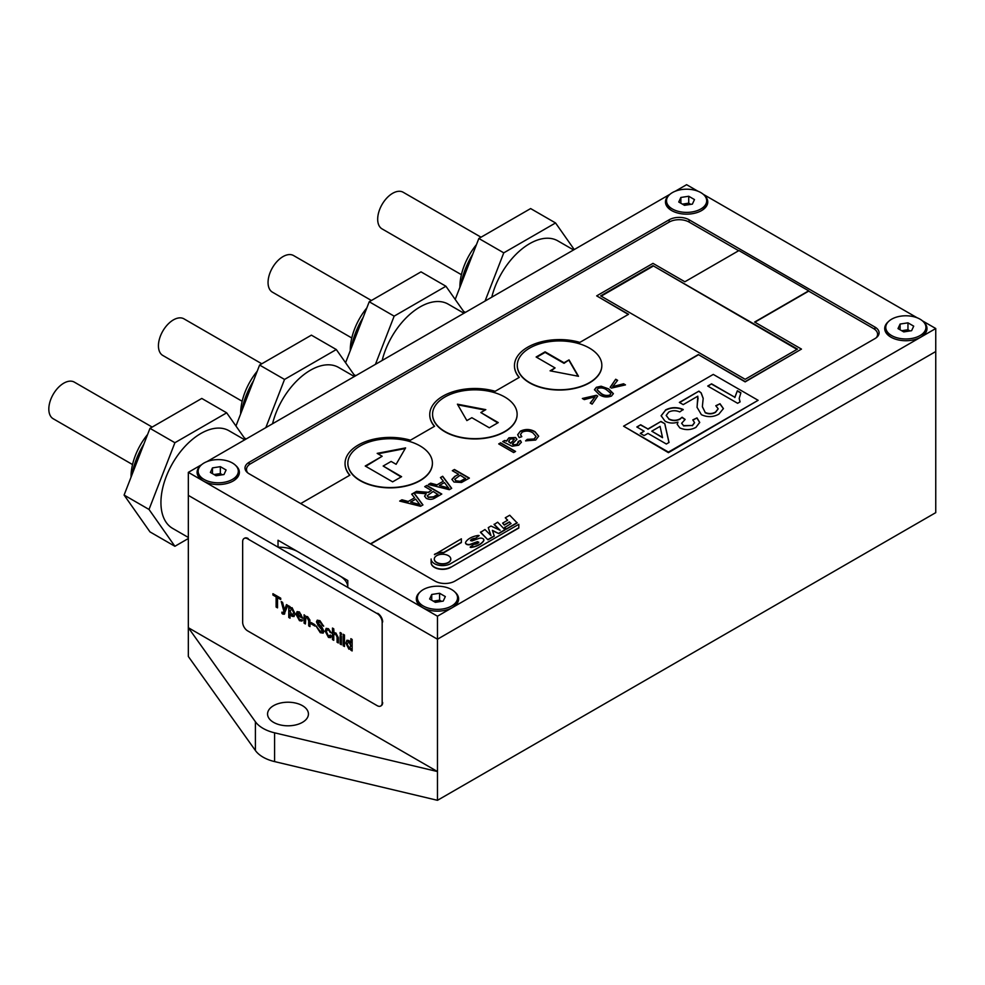 <?xml version="1.0" encoding="UTF-8"?>
<svg xmlns="http://www.w3.org/2000/svg" width="985" height="985" viewBox="0 0 985 985"><rect width="100%" height="100%" fill="white"/><g stroke="black" fill="none" stroke-linecap="round" stroke-linejoin="round"><path stroke-width="1.48" d="M302.444 705.666A20.439 11.795 0 0 0 280.171 703.118A20.439 11.795 0 0 0 267.563 714.014A20.439 11.795 0 0 0 273.547 722.35A20.439 11.795 0 0 0 295.808 724.911A20.439 11.795 0 0 0 308.428 714.014A20.439 11.795 0 0 0 302.444 705.666M200.78 465.474A21.141 12.202 0 0 0 203.279 480.988L422.528 607.573A21.141 12.202 0 0 0 452.423 607.573L935.75 328.522L935.75 512.643L437.475 800.312L274.581 761.59A35.238 20.34 180 0 1 255.41 750.521L188.332 656.478L188.332 627.704L437.475 771.55L274.581 732.815A35.238 20.34 180 0 1 255.41 721.759L188.332 627.704L188.332 495.381L437.475 639.216L935.75 351.534L437.475 639.216L347.791 587.429L347.791 580.522L278.029 540.248L278.029 547.155L188.332 495.381L188.332 472.357L203.292 480.988A21.141 12.202 0 0 0 233.186 480.988L233.186 480.988A21.141 12.202 0 0 0 235.686 465.474M437.475 800.312L437.475 616.204L452.423 607.573A21.141 12.202 0 0 0 454.935 592.059M888.396 321.639A21.141 12.202 0 0 0 890.908 337.153A21.141 12.202 0 0 0 920.803 337.153A21.141 12.202 0 0 0 923.302 321.639M669.16 195.055A21.141 12.202 0 0 0 671.659 210.581A21.141 12.202 0 0 0 701.566 210.581L701.566 210.581A21.141 12.202 0 0 0 704.066 195.055M669.172 222.081L669.172 219.778L249.131 462.297A14.098 8.139 180 0 0 244.994 468.047A14.098 8.139 180 0 0 249.131 473.797L434.988 581.101A14.098 8.139 180 0 0 454.91 581.101L874.963 338.594A14.098 8.139 180 0 0 879.088 332.844A14.098 8.139 180 0 0 874.963 327.082L689.106 219.778L689.106 222.081A14.098 8.139 0 0 0 669.172 222.081L250.621 463.726A14.098 8.139 0 0 0 246.496 469.488A14.098 8.139 0 0 0 247.814 472.935M669.172 219.778A14.098 8.139 180 0 1 689.106 219.778M917.158 317.786L703.216 194.267M670.009 194.267L206.936 461.633M420.016 592.059A21.141 12.202 0 0 0 422.528 607.573L437.475 616.204M201.629 464.686L188.332 472.357M935.75 328.522L922.452 320.851M697.922 191.213L686.607 184.688L675.304 191.213M347.791 587.109A28.183 16.277 0 0 0 339.529 575.757L298.246 551.92A28.183 16.277 0 0 0 278.029 547.155M878.361 335.429A14.098 8.139 0 0 0 877.598 334.371M246.496 469.574A14.098 8.139 0 0 0 245.733 470.633M360.239 445.897A42.281 24.416 0 0 0 347.853 463.159A42.281 24.416 0 0 0 373.955 485.704A42.281 24.416 0 0 0 420.041 480.421A42.281 24.416 0 0 0 432.415 463.159A42.281 24.416 0 0 0 406.325 440.603A42.281 24.416 0 0 0 360.239 445.897M432.415 463.295A42.281 24.416 180 0 1 432.415 463.442A42.281 24.416 180 0 1 420.041 480.705A42.281 24.416 180 0 1 373.955 485.999A42.281 24.416 180 0 1 347.853 463.442A42.281 24.416 180 0 1 347.865 463.295M444.949 396.992A42.281 24.416 0 0 0 432.563 414.254A42.281 24.416 0 0 0 458.665 436.798A42.281 24.416 0 0 0 504.739 431.516A42.281 24.416 0 0 0 517.125 414.254A42.281 24.416 0 0 0 491.022 391.698A42.281 24.416 0 0 0 444.949 396.992M517.125 414.389A42.281 24.416 180 0 1 517.125 414.537A42.281 24.416 180 0 1 504.739 431.799A42.281 24.416 180 0 1 458.665 437.094A42.281 24.416 180 0 1 432.563 414.537A42.281 24.416 180 0 1 432.563 414.389M529.659 348.087A42.281 24.416 0 0 0 517.273 365.349A42.281 24.416 0 0 0 543.375 387.893A42.281 24.416 0 0 0 589.449 382.611A42.281 24.416 0 0 0 601.835 365.349A42.281 24.416 0 0 0 575.732 342.792A42.281 24.416 0 0 0 529.659 348.087M601.835 365.484A42.281 24.416 180 0 1 601.835 365.632A42.281 24.416 180 0 1 589.449 382.894A42.281 24.416 180 0 1 543.375 388.188A42.281 24.416 180 0 1 517.273 365.632A42.281 24.416 180 0 1 517.273 365.484M436.712 555.651A8.249 4.765 0 0 0 434.299 559.024A8.249 4.765 0 0 0 439.384 563.42A8.249 4.765 0 0 0 448.372 562.386A8.249 4.765 0 0 0 450.785 559.024A8.249 4.765 0 0 0 445.7 554.617A8.249 4.765 0 0 0 436.712 555.651M434.299 559.16A8.249 4.765 0 0 0 434.299 559.308A8.249 4.765 0 0 0 439.384 563.703A8.249 4.765 0 0 0 448.372 562.669A8.249 4.765 0 0 0 450.785 559.308A8.249 4.765 0 0 0 450.785 559.16M477.602 543.412A5.208 3.004 180 0 1 473.994 544.286L470.202 546.995A1.33 0.763 0 0 0 471.372 547.143A17.964 10.379 0 0 0 479.424 544.459A17.964 10.379 0 0 0 483.672 540.568A3.189 1.847 0 0 0 483.844 539.952A3.189 1.847 0 0 0 482.194 538.339A3.189 1.847 0 0 0 478.944 538.401L471.913 540.987L470.547 540.359A5.208 3.004 180 0 1 475.386 538.352L479.178 535.643A1.33 0.763 0 0 0 477.996 535.495A17.964 10.379 0 0 0 465.72 542.07A3.189 1.847 0 0 0 465.536 542.686A3.189 1.847 0 0 0 467.198 544.299A3.189 1.847 0 0 0 470.436 544.237L477.466 541.652L478.833 542.279A5.208 3.004 180 0 1 477.602 543.412M470.202 546.995L470.202 547.278A1.33 0.763 0 0 0 471.372 547.426A17.964 10.379 0 0 0 479.424 544.742A17.964 10.379 0 0 0 483.672 540.851A3.189 1.847 0 0 0 483.844 540.248A3.189 1.847 0 0 0 483.832 540.1M345.046 463.59A45.101 26.041 0 0 0 345.046 463.726A45.101 26.041 0 0 0 349.712 475.275M429.743 414.685A45.101 26.041 0 0 0 429.743 414.82A45.101 26.041 0 0 0 434.422 426.37M514.453 365.78A45.101 26.041 0 0 0 514.453 365.915A45.101 26.041 0 0 0 519.132 377.464M370.458 543.843L698.328 354.563L745.165 381.601L801.47 349.096L754.633 322.046L808.685 290.834L738.935 250.559L684.87 281.772L652.981 263.364L596.676 295.869L628.319 314.424M738.676 250.707L689.106 222.081M596.676 295.869L628.565 314.289L579.882 342.386A45.101 26.041 0 0 0 514.453 365.632A45.101 26.041 0 0 0 519.292 377.366L495.172 391.291A45.101 26.041 0 0 0 429.743 414.537A45.101 26.041 0 0 0 434.582 426.271L410.462 440.196A45.101 26.041 0 0 0 345.046 463.442A45.101 26.041 0 0 0 349.884 475.176L300.696 503.569M443.348 481.185L440.443 477.553L442.684 476.26L451.696 488.314L449.32 489.693L428.438 484.485L430.667 483.192L436.971 484.866L443.348 481.185L436.971 484.866M414.599 497.782L411.693 494.15L413.934 492.857L422.947 504.911L420.57 506.29L399.688 501.082L401.929 499.789L408.221 501.463L414.599 497.782L408.221 501.463M513.653 452.546L498.706 443.915L500.626 442.807L515.574 451.438L513.653 452.546M625.475 384.889L611.488 388.09L610.146 387.314L615.699 379.237L617.62 380.345L612.732 386.6L623.567 383.781L625.475 384.889M596.344 387.314L601.133 386.219L608.705 388.915L613.372 393.643L611.488 396.056C606.932 397.657 602.82 397.115 599.126 394.456L594.46 389.715L596.344 387.314L601.133 386.219M797.481 349.096L745.165 379.299L600.665 295.869L652.981 265.667L797.481 349.096M584.277 399.602L582.357 398.494L596.344 395.281L597.686 396.056L592.133 404.133L590.212 403.037L595.1 396.783L584.277 399.602M502.732 441.588L504.64 440.48L506.561 440.923L508.925 437.796L515.586 437.512L516.891 439.298L512.323 444.026L514.724 444.851L517.285 444.026L518.258 441.477L520.363 440.48L521.373 442.228L518.664 445.22L512.114 446.242L502.732 441.588M518.763 442.634L518.258 441.477M532.934 432.92C529.622 430.79 526.064 430.519 522.259 432.095L520.486 434.434L521.804 436.675L519.206 437.599L517.667 434.705L520.326 431.208C525.325 428.795 530.226 428.955 535.04 431.701L538.672 436.158L535.705 440.036L525.596 440.849L527.258 439.372L534.079 438.978L536.037 436.429L532.934 432.92M431.442 490.493L424.732 486.627L426.837 485.408L441.785 494.039L435.296 497.782C432.501 499.641 429.485 499.826 426.259 498.348L424.572 496.108L426.209 493.744L414.119 492.746L416.532 491.355L428.167 492.303L431.442 490.493L429.275 491.737M458.456 474.228L452.324 470.695L454.43 469.476L469.389 478.107L461.534 482.478L453.974 482.034L451.918 479.375L454.799 476.346L458.456 474.524L454.799 476.346M434.471 554.641A11.414 6.587 180 0 1 443.73 552.757L461.374 542.563L461.374 538.82L434.471 554.641M465.548 542.833A3.189 1.847 0 0 0 465.536 542.969A3.189 1.847 0 0 0 467.198 544.582A3.189 1.847 0 0 0 470.436 544.52L477.466 541.935L478.858 542.242M470.535 540.679L470.547 540.642A5.208 3.004 180 0 1 475.386 538.635M876.268 337.72A14.098 8.139 0 0 0 877.598 334.272A14.098 8.139 0 0 0 873.461 328.522L808.685 291.129L754.879 322.193M698.328 354.563L745.165 381.885L801.47 349.096M698.328 354.846L370.705 543.991M492.512 530.693L498.742 533.587L505.096 529.918L497.659 522.198L494.101 524.537L499.604 530.041M494.101 524.254L500.146 530.299L490.998 526.039L488.252 527.628L490.998 535.581L484.952 529.536L480.495 532.38L487.944 539.829L494.298 536.16L492.389 530.349L498.742 533.587M488.252 527.628L490.838 535.421M505.28 517.79L507.694 520.215L502.609 523.146L504.283 524.82L509.368 521.89L511.043 523.564L504.689 527.517L506.364 529.191L517.162 522.949L509.725 515.229L505.28 517.79L507.509 520.314M502.609 523.146L504.283 525.104L509.368 522.173L510.858 523.663M450.613 567.422L518.812 528.046L518.812 524.303L450.613 563.679A11.414 6.587 180 0 1 438.165 565.107A11.414 6.587 180 0 1 431.122 559.024L431.122 562.755A11.414 6.587 0 0 0 438.165 568.85A11.414 6.587 0 0 0 450.613 567.422L518.812 527.763M796.976 349.379L652.981 265.667M652.981 266.245L601.158 296.165M480.495 532.097L487.944 539.829M487.944 539.534L494.298 535.865M498.742 533.304L505.096 529.635M475.386 538.352L479.178 535.643M504.689 527.221L506.364 529.191M506.364 528.896L517.162 522.666M434.471 554.358A11.414 6.587 180 0 1 443.73 552.462L443.73 552.757M443.73 552.462L461.374 542.279M431.122 562.472A11.414 6.587 0 0 0 438.165 568.567A11.414 6.587 0 0 0 450.613 567.138M569.022 359.882L564.036 362.751L545.099 351.83L536.135 357.001L555.072 367.934L550.086 370.816L578.49 376.282L569.022 359.882L564.036 363.33L545.099 352.396L536.628 357.296M480.828 412.53L485.802 409.649L457.409 404.182L466.878 420.583L471.852 417.702L489.299 427.773L498.262 422.59L480.828 412.53L497.77 422.885M401.597 476.678L383.165 466.028L391.131 461.436L396.118 464.304L405.586 447.904L377.181 453.371L382.168 456.252L365.226 466.028L392.633 481.85L401.597 476.678M578.109 376.208L569.022 360.461M555.072 367.934L550.837 370.951M485.063 410.08L457.779 404.835M401.104 476.962L383.165 466.028M405.217 448.557L377.932 453.802M382.168 456.252L365.718 466.324M582.714 398.703L596.344 395.281M596.344 395.576L597.55 396.265M590.372 403.124L595.1 396.783M601.133 386.514L608.705 388.915M608.705 389.21L613.36 393.791M594.472 389.863L596.344 387.61M597.095 389.875L601.047 393.643C603.522 395.613 606.428 396.179 609.789 395.342L610.749 393.606M609.789 395.342L610.786 393.815M610.749 393.31L606.797 390.035C604.334 388.065 601.429 387.499 598.067 388.312L597.095 389.74L601.047 393.347C603.522 395.317 606.428 395.896 609.789 395.059M610.294 387.4L615.699 379.237M615.699 379.533L617.46 380.542M623.567 383.781L612.732 386.6M623.567 384.064L625.118 384.963M498.952 444.063L500.626 442.807M500.626 443.09L515.315 451.586M503.089 441.674L504.64 440.48M504.64 440.775L506.561 440.923M506.561 441.218L508.925 437.796M508.925 438.079L515.586 437.512M515.586 437.796L516.879 439.433M512.754 444.567L514.724 444.851M514.724 445.134L517.285 444.026M517.285 444.321L518.258 441.772M518.43 441.686L520.363 440.48M520.363 440.775L521.373 442.363M508.679 441.231L510.587 443.312L512.877 441.305L513.788 438.965M508.814 441.957L510.587 443.028L512.877 441.021L513.788 438.682L514.293 439.569M513.788 438.682L510.218 439.039L508.679 441.379M520.486 434.57L521.582 436.749M517.667 434.853L520.326 431.208M520.326 431.492C525.325 429.078 530.226 429.238 535.04 431.984L535.04 431.701M535.04 431.984L538.672 436.306M525.842 440.923L527.258 439.372M527.258 439.667L534.079 438.978M534.079 439.273L536.037 436.577M411.853 494.347L413.934 492.857M413.934 493.14L422.799 504.997M400.033 501.168L401.929 499.789M401.929 500.072L408.221 501.747M410.585 502.091L420.041 504.886L415.682 499.149L410.585 502.091L420.041 504.603M424.978 486.762L426.837 485.408M426.837 485.691L441.539 494.175M424.584 496.255L426.209 493.744M414.513 492.808L416.532 491.355M416.532 491.65L421.555 492.106M421.555 492.389L428.167 492.303M428.167 492.586L429.275 492.032M427.268 495.849L428.315 497.388L433.498 497.117L437.956 494.544L433.166 491.49L427.256 495.714L428.315 497.105L433.498 496.834L437.956 494.261M440.603 477.75L442.684 476.26M442.684 476.543L451.549 488.4M428.783 484.571L430.667 483.192M430.667 483.487L436.971 485.149M439.335 485.494L448.778 488.289L444.432 482.551L439.335 485.494L448.778 488.006M452.571 470.83L454.43 469.476M454.43 469.759L469.131 478.242M451.918 479.523L454.799 476.629M454.762 479.387L456.018 481.074L460.13 481.591L465.548 478.612L460.18 475.226L454.75 479.239L456.018 480.791L460.13 481.308L465.548 478.328M459.896 287.325L459.896 286.807A45.803 26.447 -60 0 1 476.469 244.612M472.775 254.13A56.379 32.542 120 0 0 460.857 284.85M573.565 249.944L557.842 240.869A56.379 32.542 120 0 0 549.581 238.321A56.379 32.542 120 0 0 491.786 297.162M574.243 249.562L555.552 222.955L503.766 252.85L485.063 301.041M455.193 299.44L478.845 238.469L530.632 208.574L555.552 222.955M478.845 238.469L503.766 252.85M463.541 311.309L465.412 312.393M461.399 274.692L382.057 228.889A21.141 12.202 -60 0 1 378.117 214.853A21.141 12.202 -60 0 1 388.607 196.274A21.141 12.202 -60 0 1 403.197 192.272L481.037 237.213M920.421 337.375A20.082 11.598 0 0 0 925.937 329.384L925.937 327.377A20.082 11.598 0 0 0 920.052 319.177A20.082 11.598 0 0 0 898.172 316.665A20.082 11.598 0 0 0 885.774 327.377A20.082 11.598 0 0 0 891.647 335.577A20.082 11.598 0 0 0 913.538 338.089A20.082 11.598 0 0 0 925.937 327.377M900.105 324.053L898 328.584L903.75 331.908L911.605 330.689L913.711 326.158L907.961 322.834L900.105 324.053L900.105 329.803M885.774 327.377L885.774 329.384A20.082 11.598 0 0 0 891.29 337.375M910.029 330.935L907.961 329.741L901.669 330.714M907.961 329.741L907.961 322.834M350.278 350.611L350.278 350.106A45.803 26.447 -60 0 1 366.851 307.899M363.157 317.416A56.379 32.542 120 0 0 351.239 348.136M463.947 313.242L448.224 304.156A56.379 32.542 120 0 0 439.963 301.607A56.379 32.542 120 0 0 382.168 360.448M464.625 312.848L445.922 286.241L394.148 316.148L375.445 364.339M345.575 362.726L369.227 301.755L421.014 271.86L445.922 286.241M369.227 301.755L394.148 316.148M353.923 374.596L355.794 375.679M240.66 413.897L240.66 413.392A45.803 26.447 -60 0 1 257.233 371.185M253.539 380.702A56.379 32.542 120 0 0 241.62 411.422M354.329 376.529L338.606 367.442A56.379 32.542 120 0 0 330.344 364.893A56.379 32.542 120 0 0 272.55 423.747M355.006 376.135L336.304 349.54L284.53 379.434L265.827 427.625M235.957 426.012L259.609 365.053L311.395 335.146L336.304 349.54M259.609 365.053L284.53 379.434M244.305 437.894L246.176 438.965M131.042 477.183L131.042 476.678A45.803 26.447 -60 0 1 147.602 434.471M143.921 443.989A56.379 32.542 120 0 0 131.99 474.708M244.711 439.815L228.976 430.728A56.379 32.542 120 0 0 220.726 428.179A56.379 32.542 120 0 0 169.174 469.796A56.379 32.542 120 0 0 172.609 528.379L188.332 537.453M245.388 439.421L226.685 412.826L174.899 442.721L149.018 509.454L174.899 546.281L188.332 538.524M174.899 546.281L149.991 531.9L124.098 495.061L149.991 428.34L201.777 398.445L226.685 412.826M149.991 428.34L174.899 442.721M124.098 495.061L149.018 509.454M284.53 613.877L282.005 613.52L281.87 612.165L283.471 612.621L283.914 611.476L281.23 601.589L282.584 602.364L284.517 609.949L286.475 604.618L287.817 605.393L284.086 614.295M282.51 612.658L283.815 611.759M299.514 619.368L302.654 620.008L301.915 621.067L299.489 620.685L296.054 614.418L297.064 611.648L299.415 611.944L302.703 618.174L297.335 615.453L299.514 619.368M314.966 626.078L311.26 623.936L311.26 622.606L314.966 624.749L314.966 626.078M328.411 636.051L330.172 635.153L331.44 636.039L330.566 637.664L328.448 637.406L325.185 631.2L326.146 628.393L328.448 628.701L331.317 633.01L328.461 630.031L327.106 629.871L326.466 631.902L328.411 636.051M330.369 635.288L329.655 636.212L330.172 635.153M341.413 634.709L340.133 633.971L340.133 632.493L341.413 633.232L341.413 634.709M344.479 646.505L343.199 645.778L343.199 634.266L344.479 635.005L344.479 646.505M242.655 541.688L242.655 622.237A7.043 4.063 -120 0 0 247.629 630.868L377.181 705.666A7.043 4.063 -120 0 0 380.702 706.023A7.043 4.063 -120 0 0 382.168 702.797L382.168 622.237A7.043 4.063 -120 0 0 377.181 613.606L247.629 538.82A7.043 4.063 -120 0 0 244.108 538.463A7.043 4.063 -120 0 0 242.655 541.688M352.137 650.654L351.116 648.783L348.899 649.213L345.883 643.119L346.892 640.275L348.899 640.509L350.869 642.946L350.869 638.686L352.137 639.425L352.137 650.937L350.869 650.199L350.869 648.93L350.401 649.398M341.413 644.744L340.133 644.005L340.133 635.596L341.413 636.335L341.413 644.744M334.149 632.739L335.885 632.986L338.348 637.664L338.348 642.971L337.067 642.232L337.067 637.012L335.589 634.155L334.284 634.008L333.743 635.805L333.743 640.312L332.462 639.573L332.462 628.073L333.743 628.812L334.026 632.801M320.285 632.69L316.111 626.152L320.223 631.323L322.501 630.634L317.97 625.192L316.493 621.855L317.232 620.205L319.953 620.698L323.646 626.226L320.014 622.064L317.896 622.557L322.181 627.593L323.905 631.373L323.105 633.133L320.285 632.69L316.357 626.004M322.144 631.57L322.748 630.486L321.442 628.467M318.45 621.621L317.896 622.557M305.855 616.351L307.603 616.659L309.918 620.033L309.979 626.595L308.699 625.857L308.699 620.833L307.246 617.78L305.879 617.62L305.387 623.936L304.106 623.197L304.106 614.788L305.732 616.413M290.686 607.474L290.046 608.016L292.077 607.696L295.032 613.692L293.986 616.511L291.929 616.314L290.046 614.037L290.046 618.186L288.777 617.447L288.777 605.935L290.046 606.674L290.046 608.016L290.55 607.536M277.524 607.856L276.12 607.043L276.12 596.873L272.931 595.026L272.931 593.696L280.725 598.19L280.725 599.52L277.524 597.673L277.524 607.856M382.168 702.797L382.168 622.237M377.181 613.606L247.629 538.82M244.366 538.339A7.043 4.063 60 0 1 244.612 538.179A7.043 4.063 60 0 1 248.134 538.524M377.686 613.323A7.043 4.063 60 0 1 382.66 621.954M382.66 702.502A7.043 4.063 60 0 1 381.207 705.728A7.043 4.063 60 0 1 380.949 705.863M351.116 648.783L348.899 649.213M349.146 649.066L345.883 643.119M346.129 642.983L347.015 640.213M351.116 638.834L350.869 642.946M349.281 647.822L351.116 645.963L349.232 641.74L347.939 641.703M350.34 647.982L349.035 647.958L350.869 646.111L348.986 641.875L348.062 641.629M349.232 641.74L347.163 643.858L349.035 647.958M344.479 646.222L343.199 645.778M343.445 645.631L343.445 634.414M341.413 644.449L340.133 644.005M340.379 643.858L340.379 635.731M341.413 634.426L340.133 633.971M340.379 633.823L340.379 632.641M333.743 640.028L332.462 639.573M332.721 639.437L332.721 628.208M338.348 642.688L337.067 642.232M337.313 642.085L337.067 637.012M337.313 636.864L335.589 634.155M335.848 634.008L334.408 633.946M328.658 635.916L330.418 635.005M330.689 637.591L328.448 637.406M328.707 637.258L325.185 631.2M325.432 631.053L326.281 628.332M331.268 632.727L330.037 632.419M330.283 632.271L328.461 630.031M328.707 629.895L327.242 629.809M322.28 631.508L322.748 630.486M321.689 628.319L317.97 625.192M318.217 625.044L316.493 621.855M316.751 621.707L317.367 620.144M323.634 625.931L322.243 625.413M322.489 625.266L320.014 622.064M320.26 621.917L318.155 622.409M323.215 633.059L320.531 632.542M314.966 625.795L311.26 623.936M311.506 623.8L311.506 622.754M305.387 623.653L304.106 623.197M304.353 623.062L304.353 614.935M309.979 626.312L308.699 625.857M308.958 625.709L308.958 620.698L307.246 617.78M307.492 617.644L306.027 617.558M302.038 620.993L299.489 620.685M299.736 620.538L296.054 614.418M296.3 614.283L297.199 611.587M302.703 618.26L297.335 615.453M299.662 613.126L297.335 614.123L301.422 616.487L301.201 614.714L299.662 613.126L297.581 613.987M297.335 614.123L297.975 612.99M301.201 614.714L299.415 613.261M301.422 616.487L300.954 614.862M290.046 617.903L288.777 617.447M289.024 617.299L289.024 606.083M294.109 616.438L291.929 616.314M292.176 616.167L290.046 614.037M292.126 614.825L293.998 612.83L292.176 608.804L290.907 608.804M293.198 614.985L291.88 614.96L293.752 612.978L291.929 608.939L291.031 608.718M292.176 608.804L290.046 610.946L291.88 614.96M284.776 613.729L282.781 614.135M283.027 613.987L282.005 613.52M282.252 613.372L282.153 612.399M282.757 612.51L283.729 612.473L282.757 612.51M284.16 611.328L281.575 601.786M286.635 604.704L284.517 609.949M277.524 607.573L276.12 607.043M276.366 606.908L276.12 596.873M276.366 596.725L272.931 595.026M273.177 594.878L273.177 593.844M280.725 599.237L277.524 597.673M697.823 396.179L683.208 404.626L679.367 402.409L698.919 391.131L701.172 392.892L703.192 398.346L702.367 406.608L705.198 412.456C708.732 414.032 712.155 413.909 715.479 412.099L718.176 408.763L715.787 405.734L719.998 403.739L723.421 408.59L718.853 414.143C713.202 417.246 707.39 417.431 701.394 414.685L697.06 407.31L697.823 396.179M636.827 426.973L640.656 424.757L647.945 428.967L660.972 421.445L664.801 423.661L669.024 442.462L666.34 444.013L647.945 433.388L644.104 435.604L640.275 433.388L644.104 431.184L636.827 426.973M623.579 426.185L668.421 452.078L758.118 400.304L713.275 374.411L623.579 426.185L668.421 452.657L758.118 400.304M665.466 409.994C671.142 407.076 677.052 406.904 683.208 409.489L679.749 411.927C675.919 410.289 672.262 410.326 668.778 412.062L666.205 415.387L668.852 418.908C672.583 420.755 676.301 420.743 680.019 418.884L682.088 417.221L685.141 419.438L681.669 423.242L683.528 425.618L692.356 425.458L694.548 422.627L692.787 419.893L696.998 417.899L699.719 422.43L695.927 427.379C690.707 430.149 685.338 430.322 679.822 427.896L677.224 424.326L677.963 422.122C673.235 423.624 668.901 423.291 664.986 421.1L661.132 415.732L665.466 410.277C671.142 407.359 677.052 407.199 683.208 409.785M737.63 403.296L707.735 386.034L711.564 383.83L734.859 397.275L737.359 390.75L740.892 392.781L739.206 398.42L740.092 401.868L737.63 403.296M637.073 427.121L640.656 424.757M640.656 425.052L647.945 428.967M647.945 429.251L660.972 421.445M660.972 421.728L664.801 423.661M664.801 423.944L668.963 442.499M640.521 433.535L644.104 431.184M651.774 431.184L662.536 437.685L660.073 426.382L651.774 431.184L662.536 437.402M666.217 415.535L668.852 418.908M668.852 419.191C672.583 421.038 676.301 421.038 680.019 419.167L680.019 418.884M680.019 419.167L682.088 417.221M682.088 417.505L684.907 419.548M681.669 423.39L683.528 425.618M683.528 425.902L692.356 425.458M692.356 425.742L694.536 422.762M693.009 420.078L696.998 417.899M696.998 418.194L699.719 422.565M677.224 424.473L677.963 422.122M661.132 415.879L665.466 410.277M679.613 402.557L698.919 391.131M698.919 391.414L701.172 392.892M701.172 393.175L703.192 398.494M702.367 406.743L705.198 412.456M705.198 412.74C708.732 414.316 712.155 414.205 715.479 412.383L715.479 412.099M715.479 412.383L718.163 408.91M716.046 405.894L719.998 403.739M719.998 404.022L723.421 408.738M697.06 407.433L697.429 402.816M697.429 403.099L698.094 398.014M707.981 386.182L711.564 383.83M711.564 384.113L734.859 397.275M734.859 397.558L737.359 390.75M737.359 391.033L740.769 393.003M739.218 398.568L739.981 401.942M351.78 337.978L272.439 292.176A21.141 12.202 -60 0 1 268.486 278.139A21.141 12.202 -60 0 1 278.989 259.56A21.141 12.202 -60 0 1 293.579 255.558L371.419 300.499M242.162 401.264L162.821 355.462A21.141 12.202 -60 0 1 158.868 341.426A21.141 12.202 -60 0 1 169.371 322.858A21.141 12.202 -60 0 1 183.961 318.844L261.801 363.785M132.532 464.563L53.202 418.748A21.141 12.202 -60 0 1 49.25 404.712A21.141 12.202 -60 0 1 59.74 386.145A21.141 12.202 -60 0 1 74.343 382.131L152.17 427.071M701.172 210.79A20.082 11.598 0 0 0 706.701 202.811L706.701 200.792A20.082 11.598 0 0 0 700.815 192.592A20.082 11.598 0 0 0 678.924 190.08A20.082 11.598 0 0 0 666.525 200.792A20.082 11.598 0 0 0 672.41 208.992A20.082 11.598 0 0 0 694.302 211.504A20.082 11.598 0 0 0 706.701 200.792M680.857 197.468L678.751 202.011L684.501 205.336L692.369 204.117L694.474 199.573L688.724 196.261L680.857 197.468L680.857 203.23M666.525 200.792L666.525 202.811A20.082 11.598 0 0 0 672.053 210.79M690.793 204.363L688.724 203.156L682.433 204.129M688.724 203.156L688.724 196.261M452.041 607.782A20.082 11.598 0 0 0 457.557 599.803L457.557 597.784A20.082 11.598 0 0 0 451.672 589.584A20.082 11.598 0 0 0 429.792 587.072A20.082 11.598 0 0 0 417.394 597.784A20.082 11.598 0 0 0 423.279 605.984A20.082 11.598 0 0 0 445.158 608.496A20.082 11.598 0 0 0 457.557 597.784M431.725 594.472L429.62 599.003L435.37 602.327L443.225 601.109L445.331 596.578L439.581 593.253L431.725 594.472L431.725 600.222M417.394 597.784L417.394 599.803A20.082 11.598 0 0 0 422.91 607.782M441.662 601.355L439.581 600.16L433.289 601.133M439.581 600.16L439.581 593.253M232.805 481.209A20.082 11.598 0 0 0 238.321 473.219L238.321 471.212A20.082 11.598 0 0 0 232.435 463.012A20.082 11.598 0 0 0 210.544 460.5A20.082 11.598 0 0 0 198.145 471.212A20.082 11.598 0 0 0 204.03 479.412A20.082 11.598 0 0 0 225.922 481.924A20.082 11.598 0 0 0 238.321 471.212M212.477 467.887L210.371 472.431L216.134 475.743L223.989 474.536L226.094 469.993L220.345 466.668L212.477 467.887L212.477 473.637M198.145 471.212L198.145 473.219A20.082 11.598 0 0 0 203.673 481.209M222.413 474.77L220.345 473.576L214.053 474.548M220.345 473.576L220.345 466.668M255.41 750.521L255.41 721.759M274.581 761.59L274.581 732.815M249.131 462.297L249.131 464.748M874.963 329.544L874.963 327.082M877.598 334.272L877.598 336.488M246.496 469.488L246.496 471.692"/></g></svg>
